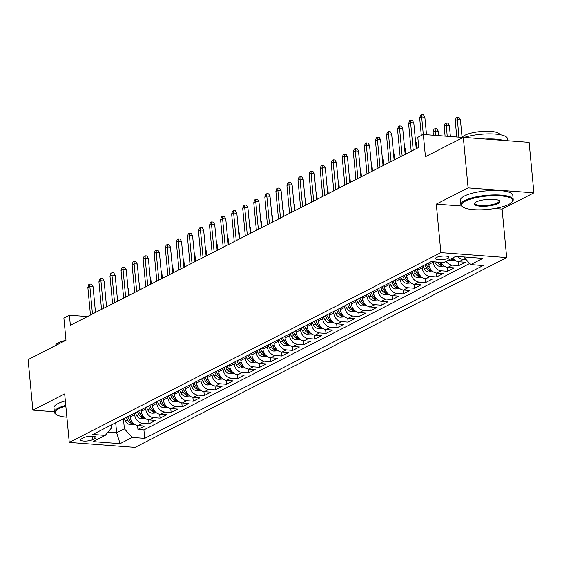 <?xml version="1.0" encoding="UTF-8"?>
<svg xmlns="http://www.w3.org/2000/svg" width="562" height="562" viewBox="0 0 562 562"><rect width="100%" height="100%" fill="white"/><g stroke="black" fill="none" stroke-linecap="round" stroke-linejoin="round"><path stroke-width="0.84" d="M436.484 257.494A6.73 1.756 174.6 0 0 435.48 258.555A6.73 1.756 174.6 0 0 440.418 259.777A6.73 1.756 174.6 0 0 447.865 258.351A6.73 1.756 174.6 0 0 448.876 257.291A6.73 1.756 174.6 0 0 443.938 256.068A6.73 1.756 174.6 0 0 436.484 257.494M533.9 192.857L529.123 142.327L463.327 137.367L468.104 187.898L436.302 204.132L440.889 252.64L506.685 257.6L502.105 209.092L533.9 192.857L468.104 187.898M440.889 252.64L69.259 442.406L135.056 447.366L506.685 257.6M69.259 442.406L64.672 393.899L32.877 410.134L54.366 411.756M32.877 410.134L28.1 359.603L65.979 340.256L63.878 318.029L69.407 315.205L70.362 325.307L418.767 147.406L417.812 137.297L423.341 134.473L425.441 156.707L463.327 137.367M130.075 415.416L130.222 416.934A8.409 6.786 62.9 0 0 138.097 425.553L144.589 426.045L137.957 429.431L137.585 425.497M134.501 413.154L134.648 414.672A8.409 6.786 62.9 0 0 142.523 423.298L149.014 423.783L148.642 419.849M149.014 423.783L155.653 420.397L149.162 419.905A8.409 6.786 62.9 0 1 141.28 411.286L141.139 409.768M152.197 404.12L152.344 405.638A8.409 6.786 62.9 0 0 160.219 414.257L166.71 414.749L160.072 418.135L159.699 414.201M163.261 398.472L163.401 399.989A8.409 6.786 62.9 0 0 171.284 408.609L177.775 409.101L171.136 412.487L170.764 408.553M174.318 392.824L174.466 394.341A8.409 6.786 62.9 0 0 182.341 402.961L188.832 403.453L182.193 406.846L181.821 402.905M185.383 387.176L185.523 388.693A8.409 6.786 62.9 0 0 193.398 397.32L199.889 397.805L193.258 401.198L192.885 397.257M196.44 381.528L196.581 383.045A8.409 6.786 62.9 0 0 204.463 391.672L210.954 392.157L204.315 395.55L203.943 391.609M207.497 375.88L207.645 377.397A8.409 6.786 62.9 0 0 215.52 386.024L222.011 386.508L215.379 389.902L215.007 385.961M218.562 370.232L218.702 371.749A8.409 6.786 62.9 0 0 226.584 380.376L233.075 380.86L226.437 384.253L226.065 380.312M229.619 364.583L229.767 366.108A8.409 6.786 62.9 0 0 237.642 374.728L244.133 375.212L237.494 378.605L237.122 374.664M240.684 358.935L240.824 360.46A8.409 6.786 62.9 0 0 248.706 369.079L255.197 369.564L248.559 372.957L248.186 369.016M251.741 353.287L251.888 354.812A8.409 6.786 62.9 0 0 259.763 363.431L266.255 363.923L259.616 367.309L259.244 363.368M262.805 347.639L262.946 349.164A8.409 6.786 62.9 0 0 270.821 357.783L277.312 358.275L270.68 361.661L270.308 357.72M273.863 341.991L274.003 343.515A8.409 6.786 62.9 0 0 281.885 352.135L288.376 352.627L281.738 356.013L281.365 352.072M284.92 336.343L285.067 337.867A8.409 6.786 62.9 0 0 292.942 346.487L299.434 346.979L292.802 350.365L292.43 346.424M295.984 330.695L296.125 332.219A8.409 6.786 62.9 0 0 304.007 340.839L310.498 341.331L303.859 344.717L303.487 340.783M307.042 325.047L307.189 326.571A8.409 6.786 62.9 0 0 315.064 335.191L321.555 335.683L314.917 339.069L314.544 335.135M318.106 319.406L318.247 320.923A8.409 6.786 62.9 0 0 326.129 329.543L332.62 330.035L325.981 333.421L325.609 329.487M329.163 313.758L329.311 315.275A8.409 6.786 62.9 0 0 337.186 323.895L343.677 324.386L337.038 327.772L336.666 323.838M340.228 308.109L340.368 309.627A8.409 6.786 62.9 0 0 348.243 318.247L354.734 318.738L348.103 322.124L347.73 318.19M351.285 302.461L351.426 303.979A8.409 6.786 62.9 0 0 359.308 312.598L365.799 313.09L359.16 316.476L358.788 312.542M362.342 296.813L362.49 298.331A8.409 6.786 62.9 0 0 370.365 306.95L376.856 307.442L370.225 310.828L369.852 306.894M373.407 291.165L373.547 292.683A8.409 6.786 62.9 0 0 381.429 301.302L387.921 301.794L381.282 305.18L380.91 301.246M384.464 285.517L384.612 287.034A8.409 6.786 62.9 0 0 392.487 295.654L398.978 296.146L392.339 299.539L391.967 295.598M395.529 279.869L395.669 281.386A8.409 6.786 62.9 0 0 403.551 290.013L410.042 290.498L403.404 293.891L403.031 289.95M406.586 274.221L406.733 275.738A8.409 6.786 62.9 0 0 414.608 284.365L421.1 284.85L414.461 288.243L414.089 284.302M417.65 268.573L417.791 270.09A8.409 6.786 62.9 0 0 425.666 278.717L432.157 279.202L425.525 282.595L425.153 278.654M428.708 262.925L428.848 264.442A8.409 6.786 62.9 0 0 436.73 273.069L443.221 273.553L436.583 276.947L436.21 273.006M440.952 262.37A8.409 6.786 62.9 0 0 447.788 267.421L454.279 267.905L447.647 271.298L447.275 267.357M452.74 257.951A8.409 6.786 62.9 0 0 458.852 261.773L465.343 262.257L458.704 265.65L458.332 261.709M92.54 439.688L94.978 438.444A6.519 1.7 174.6 0 0 95.954 437.419A6.519 1.7 174.6 0 0 91.17 436.231A6.519 1.7 174.6 0 0 83.949 437.615L81.518 438.859A6.519 1.7 174.6 0 0 80.542 439.884A6.519 1.7 174.6 0 0 85.326 441.072A6.519 1.7 174.6 0 0 92.54 439.688L92.217 436.238M115.702 422.757L116.643 432.768L124.385 428.813L132.267 437.433L144.715 438.374L483.158 265.552L470.71 264.611L482.877 258.401L455.845 256.363L443.685 262.573L431.237 261.632L92.786 434.454L105.235 435.395L111.585 427.844L111.311 424.998M132.267 437.433L120.099 443.643L93.067 441.606L105.235 435.395M433.239 261.787L433.274 262.187L428.848 264.442M422.069 266.311L422.217 267.835L417.791 270.09M411.012 271.959L411.152 273.483L406.733 275.738M399.954 277.607L400.095 279.131L395.669 281.386M388.89 283.255L389.037 284.779L384.612 287.034M377.833 288.903L377.973 290.428L373.547 292.683M366.768 294.551L366.916 296.076L362.49 298.331M355.711 300.199L355.851 301.724L351.426 303.979M344.647 305.847L344.794 307.365L340.368 309.627M333.589 311.496L333.73 313.013L329.311 315.275M322.532 317.144L322.672 318.661L318.247 320.923M311.467 322.792L311.615 324.309L307.189 326.571M300.41 328.44L300.551 329.957L296.125 332.219M289.346 334.088L289.493 335.605L285.067 337.867M278.288 339.736L278.429 341.253L274.003 343.515M267.224 345.384L267.372 346.902L262.946 349.164M256.167 351.032L256.307 352.55L251.888 354.812M245.102 356.68L245.25 358.198L240.824 360.46M234.045 362.328L234.192 363.846L229.767 366.108M222.988 367.977L223.128 369.494L218.702 371.749M211.923 373.618L212.071 375.142L207.645 377.397M200.866 379.266L201.006 380.79L196.581 383.045M189.801 384.914L189.949 386.438L185.523 388.693M178.744 390.562L178.885 392.086L174.466 394.341M167.68 396.21L167.827 397.734L163.401 399.989M156.622 401.858L156.77 403.383L152.344 405.638M145.565 407.506L145.706 409.031L141.28 411.286M137.957 429.431L143.914 429.881L469.713 263.522M466.256 259.735L463.271 259.511A8.409 6.786 -117.1 0 1 457.791 256.511M458.704 265.65L452.213 265.159A8.409 6.786 -117.1 0 1 446.102 261.337M447.647 271.298L441.156 270.807A8.409 6.786 -117.1 0 1 433.274 262.187M436.583 276.947L430.092 276.455A8.409 6.786 -117.1 0 1 422.217 267.835M425.525 282.595L419.034 282.103A8.409 6.786 -117.1 0 1 411.152 273.483M414.461 288.243L407.97 287.751A8.409 6.786 -117.1 0 1 400.095 279.131M403.404 293.891L396.913 293.399A8.409 6.786 -117.1 0 1 389.037 284.779M392.339 299.539L385.848 299.047A8.409 6.786 -117.1 0 1 377.973 290.428M381.282 305.18L374.791 304.695A8.409 6.786 -117.1 0 1 366.916 296.076M370.225 310.828L363.733 310.343A8.409 6.786 -117.1 0 1 355.851 301.724M359.16 316.476L352.669 315.992A8.409 6.786 -117.1 0 1 344.794 307.365M348.103 322.124L341.612 321.64A8.409 6.786 -117.1 0 1 333.73 313.013M337.038 327.772L330.547 327.288A8.409 6.786 -117.1 0 1 322.672 318.661M325.981 333.421L319.49 332.936A8.409 6.786 -117.1 0 1 311.615 324.309M314.917 339.069L308.426 338.577A8.409 6.786 -117.1 0 1 300.551 329.957M303.859 344.717L297.368 344.225A8.409 6.786 -117.1 0 1 289.493 335.605M292.802 350.365L286.311 349.873A8.409 6.786 -117.1 0 1 278.429 341.253M281.738 356.013L275.247 355.521A8.409 6.786 -117.1 0 1 267.372 346.902M270.68 361.661L264.189 361.169A8.409 6.786 -117.1 0 1 256.307 352.55M259.616 367.309L253.125 366.817A8.409 6.786 -117.1 0 1 245.25 358.198M248.559 372.957L242.067 372.466A8.409 6.786 -117.1 0 1 234.192 363.846M237.494 378.605L231.003 378.114A8.409 6.786 -117.1 0 1 223.128 369.494M226.437 384.253L219.946 383.762A8.409 6.786 -117.1 0 1 212.071 375.142M215.379 389.902L208.888 389.41A8.409 6.786 -117.1 0 1 201.006 380.79M204.315 395.55L197.824 395.058A8.409 6.786 -117.1 0 1 189.949 386.438M193.258 401.198L186.767 400.706A8.409 6.786 -117.1 0 1 178.885 392.086M182.193 406.846L175.702 406.354A8.409 6.786 -117.1 0 1 167.827 397.734M171.136 412.487L164.645 412.002A8.409 6.786 -117.1 0 1 156.77 403.383M160.072 418.135L153.581 417.65A8.409 6.786 -117.1 0 1 145.706 409.031M123.443 418.802L124.385 428.813M462.182 137.402L423.341 134.473M87.489 316.568L69.407 315.205M107.995 432.115L116.643 432.768L120.099 443.643M143.914 429.881L144.715 438.374M470.71 264.611L463.713 256.953M436.302 204.132L461.62 206.043M494.602 208.53L502.105 209.092M95.491 312.479L93.046 286.655L89.85 286.416L92.456 314.025M87.855 287.428L88.761 284.632L89.871 284.063L89.85 286.416L87.855 287.428L90.468 315.043M89.871 284.063L91.648 284.196L93.046 286.655M130.18 416.526L129.703 415.606M134.459 424.219L130.033 424.5A5.571 4.496 -117.1 0 1 125.635 421.24L124.174 418.43M126.274 417.355L127.736 420.165A5.571 4.496 62.9 0 0 130.777 423.074L132.597 423.017L132.105 422.399A5.571 4.496 -117.1 0 1 129.063 419.484L127.602 416.681M127.981 288.222L128.614 289.339L129.176 295.275M128.614 289.339L128.08 289.297M65.831 406.15A25.655 6.688 174.6 0 0 58.933 408.686A25.655 6.688 174.6 0 0 56.207 414.447A25.655 6.688 174.6 0 0 66.878 417.194M56.207 414.447L55.554 413.941A26.288 6.849 -5.4 0 1 54.402 412.192A26.288 6.849 -5.4 0 1 58.343 408.04A26.288 6.849 -5.4 0 1 65.761 405.35M51.016 347.899A26.288 6.849 -5.4 0 1 52.575 347A26.288 6.849 -5.4 0 1 54.486 346.129M55.519 345.602A18.925 4.932 -5.4 0 1 58.357 342.82A18.925 4.932 -5.4 0 1 65.733 340.382M54.402 412.192L53.987 407.745A26.288 6.849 -5.4 0 1 57.928 403.593A26.288 6.849 -5.4 0 1 65.34 400.903M465.406 201.133A25.655 6.688 174.6 0 0 462.674 206.893A25.655 6.688 174.6 0 0 483.812 209.717A25.655 6.688 174.6 0 0 508.793 204.406A25.655 6.688 174.6 0 0 511.863 202.243A25.655 6.688 174.6 0 0 497.11 195.709A25.655 6.688 174.6 0 0 465.406 201.133M462.674 206.893L462.02 206.387A26.288 6.849 -5.4 0 1 460.875 204.638A26.288 6.849 -5.4 0 1 464.816 200.486A26.288 6.849 -5.4 0 1 493.921 194.923A26.288 6.849 -5.4 0 1 513.211 199.693A26.288 6.849 -5.4 0 1 512.418 201.625L511.863 202.243M476.253 201.955A12.828 3.344 -5.4 0 1 488.743 199.299A12.828 3.344 -5.4 0 1 499.309 200.711A12.828 3.344 -5.4 0 1 497.946 203.592A12.828 3.344 -5.4 0 1 482.098 206.303A12.828 3.344 -5.4 0 1 474.721 203.037A12.828 3.344 -5.4 0 1 476.253 201.955M475.045 202.72A12.195 3.182 174.6 0 0 474.897 203.311A12.195 3.182 174.6 0 0 483.854 205.523A12.195 3.182 174.6 0 0 497.356 202.945A12.195 3.182 174.6 0 0 499.182 201.013A12.195 3.182 174.6 0 0 498.93 200.458M457.482 140.345A26.288 6.849 -5.4 0 1 459.042 139.446A26.288 6.849 -5.4 0 1 460.959 138.575M461.985 138.048A18.925 4.932 -5.4 0 1 464.83 135.266A18.925 4.932 -5.4 0 1 485.624 131.262A18.925 4.932 -5.4 0 1 499.667 134.606M460.875 204.638L460.454 200.191A26.288 6.849 -5.4 0 1 464.395 196.04A26.288 6.849 -5.4 0 1 493.499 190.476A26.288 6.849 -5.4 0 1 512.79 195.246L513.211 199.693M485.505 139.039A26.288 6.849 -5.4 0 1 503.327 140.381M464.149 137.423A26.288 6.849 -5.4 0 1 491.869 133.897A26.288 6.849 -5.4 0 1 507.444 138.652L507.634 140.704M106.548 306.831L104.11 281.007L100.907 280.768L103.52 308.376M98.919 281.78L99.825 278.984L100.928 278.415L100.907 280.768L98.919 281.78L101.525 309.395M100.928 278.415L102.706 278.555L104.11 281.007M117.613 301.183L115.168 275.359L111.964 275.12L114.578 302.728M109.976 276.132L110.883 273.336L111.986 272.767L111.964 275.12L109.976 276.132L112.59 303.747M111.986 272.767L113.77 272.907L115.168 275.359M128.67 295.535L126.232 269.711L123.029 269.472L125.635 297.08M121.041 270.484L121.94 267.688L123.05 267.126L123.029 269.472L121.041 270.484L123.647 298.099M123.05 267.126L124.827 267.259L126.232 269.711M139.727 289.887L137.29 264.063L134.086 263.824L136.699 291.439M132.098 264.843L133.004 262.04L134.107 261.478L134.086 263.824L132.098 264.843L134.711 292.451M134.107 261.478L135.885 261.611L137.29 264.063M141.245 410.878L140.767 409.958M145.523 418.571L141.097 418.852A5.571 4.496 -117.1 0 1 136.692 415.592L135.231 412.782M137.339 411.707L138.793 414.517A5.571 4.496 62.9 0 0 141.835 417.426L143.654 417.369L143.162 416.751A5.571 4.496 -117.1 0 1 140.121 413.836L138.666 411.033M139.039 282.574L139.678 283.691L140.233 289.627M139.678 283.691L139.144 283.648M152.302 405.23L151.824 404.31M156.58 412.922L152.154 413.203A5.571 4.496 -117.1 0 1 147.757 409.944L146.296 407.134M148.396 406.059L149.857 408.869A5.571 4.496 62.9 0 0 152.899 411.777L154.712 411.721L154.227 411.103A5.571 4.496 -117.1 0 1 151.185 408.188L149.724 405.385M150.103 276.925L150.735 278.042L151.297 283.979M150.735 278.042L150.202 278M163.366 399.582L162.889 398.662M167.638 407.274L163.212 407.555A5.571 4.496 -117.1 0 1 158.814 404.296L157.353 401.486M159.453 400.411L160.915 403.221A5.571 4.496 62.9 0 0 163.956 406.129L165.776 406.073L165.284 405.455A5.571 4.496 -117.1 0 1 162.242 402.547L160.781 399.737M161.161 271.284L161.793 272.394L162.355 278.338M161.793 272.394L161.259 272.352M174.424 393.934L173.946 393.014M178.702 401.626L174.276 401.907A5.571 4.496 -117.1 0 1 169.872 398.648L168.417 395.838M170.518 394.763L171.979 397.573A5.571 4.496 62.9 0 0 175.021 400.481L176.833 400.425L176.349 399.807A5.571 4.496 -117.1 0 1 173.3 396.898L171.846 394.088M172.218 265.636L172.857 266.746L173.419 272.689M172.857 266.746L172.323 266.704M150.792 284.239L148.347 258.415L145.151 258.176L147.757 285.791M143.155 259.194L144.062 256.391L145.172 255.829L145.151 258.176L143.155 259.194L145.769 286.803M145.172 255.829L146.949 255.963L148.347 258.415M185.488 388.286L185.003 387.366M189.759 395.978L185.334 396.259A5.571 4.496 -117.1 0 1 180.936 393L179.475 390.19M181.575 389.115L183.036 391.925A5.571 4.496 62.9 0 0 186.078 394.833L187.898 394.777L187.406 394.159A5.571 4.496 -117.1 0 1 184.364 391.25L182.903 388.44M183.282 259.988L183.915 261.098L184.477 267.041M183.915 261.098L183.381 261.056M161.849 278.59L159.411 252.767L156.208 252.528L158.821 280.143M154.22 253.546L155.126 250.743L156.229 250.181L156.208 252.528L154.22 253.546L156.826 281.155M156.229 250.181L158.006 250.315L159.411 252.767M196.545 382.638L196.068 381.717M200.824 390.33L196.398 390.611A5.571 4.496 -117.1 0 1 191.993 387.351L190.539 384.541M192.64 383.467L194.094 386.277A5.571 4.496 62.9 0 0 197.143 389.192L198.955 389.129L198.47 388.511A5.571 4.496 -117.1 0 1 195.421 385.602L193.967 382.792M194.34 254.34L194.979 255.45L195.541 261.393M194.979 255.45L194.445 255.408M172.913 272.942L170.469 247.118L167.272 246.88L169.879 274.495M165.277 247.898L166.183 245.095L167.293 244.533L167.272 246.88L165.277 247.898L167.89 275.506M167.293 244.533L169.071 244.667L170.469 247.118M207.603 376.99L207.125 376.069M211.881 384.682L207.455 384.963A5.571 4.496 -117.1 0 1 203.058 381.703L201.596 378.893M203.697 377.819L205.158 380.629A5.571 4.496 62.9 0 0 208.2 383.544L210.019 383.481L209.528 382.863A5.571 4.496 -117.1 0 1 206.486 379.954L205.025 377.144M205.404 248.692L206.036 249.802L206.598 255.745M206.036 249.802L205.502 249.76M183.971 267.294L181.533 241.47L178.33 241.231L180.943 268.847M176.342 242.25L177.248 239.447L178.351 238.885L178.33 241.231L176.342 242.25L178.948 269.858M178.351 238.885L180.128 239.019L181.533 241.47M218.667 371.349L218.189 370.421M222.945 379.034L218.52 379.315A5.571 4.496 -117.1 0 1 214.115 376.055L212.654 373.245M214.761 372.17L216.215 374.98A5.571 4.496 62.9 0 0 219.257 377.896L221.077 377.833L220.585 377.214A5.571 4.496 -117.1 0 1 217.543 374.306L216.089 371.496M216.461 243.044L217.101 244.154L217.656 250.097M217.101 244.154L216.567 244.112M195.035 261.646L192.59 235.822L189.387 235.583L192 263.199M187.399 236.602L188.305 233.799L189.408 233.237L189.387 235.583L187.399 236.602L190.012 264.217M189.408 233.237L191.192 233.37L192.59 235.822M229.725 365.7L229.247 364.773M234.003 373.386L229.577 373.667A5.571 4.496 -117.1 0 1 225.179 370.407L223.718 367.597M225.819 366.529L227.28 369.332A5.571 4.496 62.9 0 0 230.322 372.248L232.134 372.184L231.649 371.566A5.571 4.496 -117.1 0 1 228.608 368.658L227.146 365.848M227.526 237.396L228.158 238.506L228.72 244.449M228.158 238.506L227.624 238.471M206.092 255.998L203.655 230.174L200.451 229.935L203.058 257.551M198.463 230.954L199.362 228.151L200.472 227.589L200.451 229.935L198.463 230.954L201.07 258.569M200.472 227.589L202.25 227.722L203.655 230.174M240.789 360.052L240.311 359.125M245.06 367.738L240.634 368.019A5.571 4.496 -117.1 0 1 236.237 364.759L234.775 361.949M236.876 360.881L238.337 363.684A5.571 4.496 62.9 0 0 241.379 366.6L243.198 366.536L242.707 365.918A5.571 4.496 -117.1 0 1 239.665 363.01L238.204 360.2M238.583 231.748L239.215 232.858L239.777 238.801M239.215 232.858L238.681 232.823M217.15 250.357L214.712 224.533L211.509 224.287L214.122 251.902M209.521 225.306L210.427 222.503L211.53 221.941L211.509 224.287L209.521 225.306L212.134 252.921M211.53 221.941L213.307 222.074L214.712 224.533M251.846 354.404L251.369 353.477M256.124 362.09L251.699 362.371A5.571 4.496 -117.1 0 1 247.294 359.111L245.84 356.301M247.94 355.233L249.402 358.036A5.571 4.496 62.9 0 0 252.443 360.952L254.256 360.888L253.771 360.27A5.571 4.496 -117.1 0 1 250.722 357.362L249.268 354.552M249.64 226.1L250.28 227.21L250.842 233.153M250.28 227.21L249.746 227.174M228.214 244.709L225.769 218.885L222.573 218.639L225.179 246.254M220.578 219.658L221.484 216.855L222.594 216.293L222.573 218.639L220.578 219.658L223.191 247.273M222.594 216.293L224.371 216.426L225.769 218.885M262.911 348.756L262.426 347.829M267.182 356.441L262.756 356.722A5.571 4.496 -117.1 0 1 258.358 353.463L256.897 350.653M258.998 349.585L260.459 352.388A5.571 4.496 62.9 0 0 263.501 355.303L265.32 355.24L264.828 354.622A5.571 4.496 -117.1 0 1 261.787 351.714L260.325 348.904M260.705 220.452L261.337 221.561L261.899 227.505M261.337 221.561L260.803 221.526M239.272 239.061L236.834 213.237L233.63 212.991L236.244 240.606M231.642 214.01L232.549 211.207L233.652 210.645L233.63 212.991L231.642 214.01L234.249 241.625M233.652 210.645L235.429 210.778L236.834 213.237M273.968 343.108L273.49 342.188M278.246 350.793L273.82 351.074A5.571 4.496 -117.1 0 1 269.416 347.815L267.962 345.005M270.062 343.937L271.516 346.747A5.571 4.496 62.9 0 0 274.565 349.655L276.378 349.592L275.893 348.974A5.571 4.496 -117.1 0 1 272.844 346.066L271.39 343.256M271.762 214.803L272.401 215.913L272.963 221.857M272.401 215.913L271.868 215.878M250.336 233.413L247.891 207.589L244.695 207.343L247.301 234.958M242.7 208.362L243.606 205.559L244.716 204.997L244.695 207.343L242.7 208.362L245.313 235.977M244.716 204.997L246.493 205.13L247.891 207.589M285.025 337.46L284.548 336.54M289.304 345.145L284.878 345.426A5.571 4.496 -117.1 0 1 280.48 342.167L279.019 339.364M281.119 338.289L282.581 341.099A5.571 4.496 62.9 0 0 285.622 344.007L287.442 343.944L286.95 343.326A5.571 4.496 -117.1 0 1 283.908 340.417L282.447 337.607M282.827 209.155L283.459 210.265L284.021 216.208M283.459 210.265L282.925 210.23M261.393 227.765L258.956 201.941L255.752 201.695L258.365 229.31M253.764 202.713L254.67 199.917L255.773 199.348L255.752 201.695L253.764 202.713L256.37 230.329M255.773 199.348L257.551 199.482L258.956 201.941M296.09 331.812L295.612 330.892M300.368 339.504L295.942 339.778A5.571 4.496 -117.1 0 1 291.538 336.519L290.076 333.716M292.184 332.641L293.638 335.451A5.571 4.496 62.9 0 0 296.68 338.359L298.499 338.296L298.008 337.685A5.571 4.496 -117.1 0 1 294.966 334.769L293.512 331.959M293.884 203.507L294.523 204.624L295.085 210.56M294.523 204.624L293.989 204.582M272.458 222.116L270.013 196.293L266.81 196.047L269.423 223.662M264.821 197.065L265.728 194.269L266.831 193.7L266.81 196.047L264.821 197.065L267.435 224.681M266.831 193.7L268.615 193.834L270.013 196.293M307.147 326.164L306.669 325.243M311.425 333.856L307 334.137A5.571 4.496 -117.1 0 1 302.602 330.87L301.141 328.067M303.241 326.993L304.702 329.803A5.571 4.496 62.9 0 0 307.744 332.711L309.557 332.648L309.072 332.037A5.571 4.496 -117.1 0 1 306.03 329.121L304.569 326.311M304.948 197.859L305.58 198.976L306.142 204.912M305.58 198.976L305.047 198.934M283.515 216.468L281.077 190.644L277.874 190.399L280.48 218.014M275.886 191.417L276.785 188.621L277.895 188.052L277.874 190.399L275.886 191.417L278.492 219.032M277.895 188.052L279.672 188.186L281.077 190.644M318.211 320.516L317.734 319.595M322.483 328.208L318.057 328.489A5.571 4.496 -117.1 0 1 313.659 325.222L312.198 322.419M314.298 321.345L315.76 324.155A5.571 4.496 62.9 0 0 318.802 327.063L320.621 327L320.129 326.389A5.571 4.496 -117.1 0 1 317.087 323.473L315.626 320.663M316.006 192.211L316.638 193.328L317.2 199.264M316.638 193.328L316.104 193.286M294.572 210.82L292.135 184.996L288.931 184.757L291.545 212.366M286.943 185.769L287.849 182.973L288.952 182.404L288.931 184.757L286.943 185.769L289.556 213.384M288.952 182.404L290.73 182.538L292.135 184.996M329.269 314.868L328.791 313.947M333.547 322.56L329.121 322.841A5.571 4.496 -117.1 0 1 324.717 319.581L323.262 316.771M325.363 315.696L326.824 318.506A5.571 4.496 62.9 0 0 329.866 321.415L331.678 321.359L331.194 320.74A5.571 4.496 -117.1 0 1 328.145 317.825L326.691 315.022M327.063 186.563L327.702 187.68L328.264 193.616M327.702 187.68L327.168 187.638M305.637 205.172L303.192 179.348L299.996 179.109L302.602 206.718M298 180.121L298.907 177.325L300.017 176.756L299.996 179.109L298 180.121L300.614 207.736M300.017 176.756L301.794 176.889L303.192 179.348M340.333 309.219L339.848 308.299M344.604 316.912L340.179 317.193A5.571 4.496 -117.1 0 1 335.781 313.933L334.32 311.123M336.42 310.048L337.881 312.858A5.571 4.496 62.9 0 0 340.923 315.767L342.743 315.711L342.251 315.092A5.571 4.496 -117.1 0 1 339.209 312.177L337.748 309.374M338.127 180.915L338.76 182.032L339.322 187.968M338.76 182.032L338.226 181.99M316.694 199.524L314.256 173.7L311.053 173.461L313.666 201.07M309.065 174.473L309.971 171.677L311.074 171.108L311.053 173.461L309.065 174.473L311.671 202.088M311.074 171.108L312.851 171.248L314.256 173.7M351.39 303.571L350.913 302.651M355.669 311.264L351.243 311.545A5.571 4.496 -117.1 0 1 346.838 308.285L345.384 305.475M347.485 304.4L348.939 307.21A5.571 4.496 62.9 0 0 351.988 310.119L353.8 310.062L353.315 309.444A5.571 4.496 -117.1 0 1 350.267 306.529L348.812 303.726M349.185 175.267L349.824 176.384L350.386 182.32M349.824 176.384L349.29 176.342M327.758 193.876L325.314 168.052L322.117 167.813L324.724 195.421M320.122 168.825L321.028 166.029L322.138 165.46L322.117 167.813L320.122 168.825L322.736 196.44M322.138 165.46L323.916 165.6L325.314 168.052M362.448 297.923L361.97 297.003M366.726 305.616L362.3 305.897A5.571 4.496 -117.1 0 1 357.903 302.637L356.441 299.827M358.542 298.752L360.003 301.562A5.571 4.496 62.9 0 0 363.045 304.471L364.864 304.414L364.373 303.796A5.571 4.496 -117.1 0 1 361.331 300.881L359.87 298.078M360.249 169.619L360.881 170.736L361.443 176.672M360.881 170.736L360.347 170.693M338.816 188.228L336.378 162.404L333.175 162.165L335.788 189.773M331.187 163.177L332.093 160.381L333.196 159.819L333.175 162.165L331.187 163.177L333.793 190.792M333.196 159.819L334.973 159.952L336.378 162.404M373.512 292.275L373.035 291.355M377.79 299.968L373.365 300.248A5.571 4.496 -117.1 0 1 368.96 296.989L367.499 294.179M369.606 293.104L371.061 295.914A5.571 4.496 62.9 0 0 374.102 298.822L375.922 298.766L375.43 298.148A5.571 4.496 -117.1 0 1 372.388 295.24L370.934 292.43M371.306 163.971L371.946 165.088L372.508 171.024M371.946 165.088L371.412 165.045M349.88 182.58L347.435 156.756L344.232 156.517L346.845 184.132M342.244 157.536L343.15 154.733L344.253 154.171L344.232 156.517L342.244 157.536L344.857 185.144M344.253 154.171L346.037 154.304L347.435 156.756M384.57 286.627L384.092 285.707M388.848 294.319L384.422 294.6A5.571 4.496 -117.1 0 1 380.024 291.341L378.563 288.531M380.664 287.456L382.125 290.266A5.571 4.496 62.9 0 0 385.167 293.174L386.979 293.118L386.494 292.5A5.571 4.496 -117.1 0 1 383.453 289.592L381.991 286.782M382.371 158.329L383.003 159.439L383.565 165.383M383.003 159.439L382.469 159.397M360.937 176.932L358.5 151.108L355.296 150.869L357.903 178.484M353.308 151.888L354.208 149.085L355.317 148.523L355.296 150.869L353.308 151.888L355.915 179.496M355.317 148.523L357.095 148.656L358.5 151.108M395.634 280.979L395.156 280.059M399.905 288.671L395.479 288.952A5.571 4.496 -117.1 0 1 391.082 285.693L389.621 282.883M391.721 281.808L393.182 284.618A5.571 4.496 62.9 0 0 396.224 287.526L398.044 287.47L397.552 286.852A5.571 4.496 -117.1 0 1 394.51 283.943L393.049 281.133M393.428 152.681L394.06 153.791L394.622 159.734M394.06 153.791L393.526 153.749M371.995 171.284L369.557 145.46L366.354 145.221L368.967 172.836M364.366 146.239L365.272 143.436L366.375 142.874L366.354 145.221L364.366 146.239L366.979 173.848M366.375 142.874L368.152 143.008L369.557 145.46M383.059 165.635L380.614 139.812L377.418 139.573L380.024 167.188M375.423 140.591L376.329 137.788L377.439 137.226L377.418 139.573L375.423 140.591L378.036 168.2M377.439 137.226L379.217 137.36L380.614 139.812M394.117 159.987L391.679 134.163L388.475 133.925L391.089 161.54M386.487 134.943L387.394 132.14L388.497 131.578L388.475 133.925L386.487 134.943L389.094 162.551M388.497 131.578L390.274 131.712L391.679 134.163M406.691 275.331L406.214 274.411M410.97 283.023L406.544 283.304A5.571 4.496 -117.1 0 1 402.139 280.045L400.685 277.235M402.785 276.16L404.247 278.97A5.571 4.496 62.9 0 0 407.288 281.878L409.101 281.822L408.616 281.204A5.571 4.496 -117.1 0 1 405.567 278.295L404.113 275.485M404.485 147.033L405.125 148.143L405.687 154.086M405.125 148.143L404.591 148.101M417.756 269.683L417.271 268.762M422.027 277.375L417.601 277.656A5.571 4.496 -117.1 0 1 413.203 274.397L411.742 271.587M413.843 270.512L415.304 273.322A5.571 4.496 62.9 0 0 418.346 276.237L420.165 276.174L419.673 275.556A5.571 4.496 -117.1 0 1 416.632 272.647L415.17 269.837M415.55 141.385L416.182 142.495L416.744 148.438M416.182 142.495L415.648 142.453M428.813 264.035L428.335 263.114M433.091 271.727L428.666 272.008A5.571 4.496 -117.1 0 1 424.261 268.748L422.807 265.938M424.907 264.864L426.361 267.674A5.571 4.496 62.9 0 0 429.41 270.589L431.223 270.526L430.738 269.908A5.571 4.496 -117.1 0 1 427.689 266.999L426.235 264.189M405.181 154.339L402.736 128.515L399.54 128.276L402.146 155.892M397.545 129.295L398.451 126.492L399.561 125.93L399.54 128.276L397.545 129.295L400.158 156.91M399.561 125.93L401.338 126.064L402.736 128.515M444.149 266.079L439.723 266.36A5.571 4.496 -117.1 0 1 435.325 263.1L434.7 261.899M437.468 262.103A5.571 4.496 62.9 0 0 440.468 264.941L442.287 264.878L441.795 264.259A5.571 4.496 -117.1 0 1 439.308 262.243M433.112 131.979L434.019 129.176L435.121 128.614L436.906 128.747L438.304 131.199L435.1 130.96L433.112 131.979L433.421 135.231M435.121 128.614L435.522 135.393M438.304 131.199L438.725 135.632M416.238 148.691L413.801 122.867L410.597 122.628L413.211 150.244M408.609 123.647L409.515 120.844L410.618 120.282L410.597 122.628L408.609 123.647L411.215 151.262M410.618 120.282L412.396 120.416L413.801 122.867M455.213 260.431L450.787 260.712A5.571 4.496 -117.1 0 1 448.722 260.002M450.822 258.927A5.571 4.496 62.9 0 0 451.525 259.293L453.344 259.23L452.853 258.611A5.571 4.496 -117.1 0 1 452.15 258.253M444.177 126.331L445.076 123.528L446.186 122.966L447.963 123.099L449.368 125.551L446.165 125.312L444.177 126.331L445.097 136.116M446.186 122.966L447.197 136.271M449.368 125.551L450.401 136.517M426.516 134.711L424.858 117.226L421.655 116.98L423.312 134.487M419.666 117.999L420.573 115.196L421.676 114.634L421.655 116.98L419.666 117.999L421.324 135.505M421.676 114.634L423.46 114.767L424.858 117.226M455.234 120.682L456.14 117.88L457.243 117.317L459.021 117.451L460.426 119.903L457.222 119.664L455.234 120.682L456.773 136.995M457.243 117.317L458.88 137.156M460.426 119.903L462.076 137.395M134.648 414.672L130.222 416.934M142.523 423.298L138.097 425.553M463.271 259.511L458.852 261.773M452.213 265.159L447.788 267.421M441.156 270.807L436.73 273.069M430.092 276.455L425.666 278.717M419.034 282.103L414.608 284.365M407.97 287.751L403.551 290.013M396.913 293.399L392.487 295.654M385.848 299.047L381.429 301.302M374.791 304.695L370.365 306.95M363.733 310.343L359.308 312.598M352.669 315.992L348.243 318.247M341.612 321.64L337.186 323.895M330.547 327.288L326.129 329.543M319.49 332.936L315.064 335.191M308.426 338.577L304.007 340.839M297.368 344.225L292.942 346.487M286.311 349.873L281.885 352.135M275.247 355.521L270.821 357.783M264.189 361.169L259.763 363.431M253.125 366.817L248.706 369.079M242.067 372.466L237.642 374.728M231.003 378.114L226.584 380.376M219.946 383.762L215.52 386.024M208.888 389.41L204.463 391.672M197.824 395.058L193.398 397.32M186.767 400.706L182.341 402.961M175.702 406.354L171.284 408.609M164.645 412.002L160.219 414.257M153.581 417.65L149.162 419.905M94.802 436.59L94.978 438.444M130.152 424.493L133.039 423.017M129.063 419.484L130.56 418.718M125.635 421.24L127.736 420.165M130.623 421.472L130.777 423.074M141.21 418.845L144.104 417.369M140.121 413.836L141.624 413.07M136.692 415.592L138.793 414.517M141.687 415.824L141.835 417.426M152.274 413.196L155.161 411.721M151.185 408.188L152.681 407.422M147.757 409.944L149.857 408.869M152.745 410.176L152.899 411.777M163.331 407.548L166.219 406.073M162.242 402.547L163.746 401.774M158.814 404.296L160.915 403.221M163.809 404.528L163.956 406.129M174.389 401.9L177.283 400.425M173.3 396.898L174.803 396.126M169.872 398.648L171.979 397.573M174.866 398.879L175.021 400.481M185.453 396.252L188.34 394.777M184.364 391.25L185.867 390.485M180.936 393L183.036 391.925M185.931 393.231L186.078 394.833M196.51 390.604L199.405 389.129M195.421 385.602L196.925 384.837M191.993 387.351L194.094 386.277M196.988 387.59L197.143 389.192M207.575 384.956L210.462 383.481M206.486 379.954L207.982 379.188M203.058 381.703L205.158 380.629M208.045 381.942L208.2 383.544M218.632 379.308L221.526 377.833M217.543 374.306L219.047 373.54M214.115 376.055L216.215 374.98M219.11 376.294L219.257 377.896M229.696 373.66L232.584 372.184M228.608 368.658L230.104 367.892M225.179 370.407L227.28 369.332M230.167 370.646L230.322 372.248M240.754 368.012L243.641 366.536M239.665 363.01L241.168 362.244M236.237 364.759L238.337 363.684M241.231 364.998L241.379 366.6M251.811 362.364L254.705 360.888M250.722 357.362L252.226 356.596M247.294 359.111L249.402 358.036M252.289 359.35L252.443 360.952M262.875 356.715L265.763 355.24M261.787 351.714L263.29 350.948M258.358 353.463L260.459 352.388M263.353 353.702L263.501 355.303M273.933 351.067L276.827 349.592M272.844 346.066L274.347 345.3M269.416 347.815L271.516 346.747M274.411 348.054L274.565 349.655M284.997 345.426L287.885 343.944M283.908 340.417L285.405 339.652M280.48 342.167L282.581 341.099M285.468 342.406L285.622 344.007M296.055 339.778L298.949 338.296M294.966 334.769L296.469 334.004M291.538 336.519L293.638 335.451M296.532 336.757L296.68 338.359M307.119 334.13L310.006 332.655M306.03 329.121L307.526 328.356M302.602 330.87L304.702 329.803M307.59 331.109L307.744 332.711M318.176 328.482L321.064 327.007M317.087 323.473L318.591 322.707M313.659 325.222L315.76 324.155M318.654 325.461L318.802 327.063M329.234 322.834L332.128 321.359M328.145 317.825L329.648 317.059M324.717 319.581L326.824 318.506M329.711 319.813L329.866 321.415M340.298 317.186L343.185 315.711M339.209 312.177L340.713 311.411M335.781 313.933L337.881 312.858M340.776 314.165L340.923 315.767M351.355 311.538L354.25 310.062M350.267 306.529L351.77 305.763M346.838 308.285L348.939 307.21M351.833 308.517L351.988 310.119M362.42 305.89L365.307 304.414M361.331 300.881L362.827 300.115M357.903 302.637L360.003 301.562M362.89 302.869L363.045 304.471M373.477 300.241L376.371 298.766M372.388 295.24L373.892 294.467M368.96 296.989L371.061 295.914M373.955 297.221L374.102 298.822M384.541 294.593L387.429 293.118M383.453 289.592L384.949 288.819M380.024 291.341L382.125 290.266M385.012 291.573L385.167 293.174M395.599 288.945L398.486 287.47M394.51 283.943L396.013 283.178M391.082 285.693L393.182 284.618M396.077 285.925L396.224 287.526M406.656 283.297L409.55 281.822M405.567 278.295L407.071 277.53M402.139 280.045L404.247 278.97M407.134 280.276L407.288 281.878M417.721 277.649L420.608 276.174M416.632 272.647L418.135 271.882M413.203 274.397L415.304 273.322M418.198 274.635L418.346 276.237M428.778 272.001L431.672 270.526M427.689 266.999L429.192 266.233M424.261 268.748L426.361 267.674M429.256 268.987L429.41 270.589M439.842 266.353L442.73 264.878M435.325 263.1L437.299 262.096M440.313 263.339L440.468 264.941M450.9 260.705L453.794 259.23M451.462 258.604L451.525 259.293"/></g></svg>
